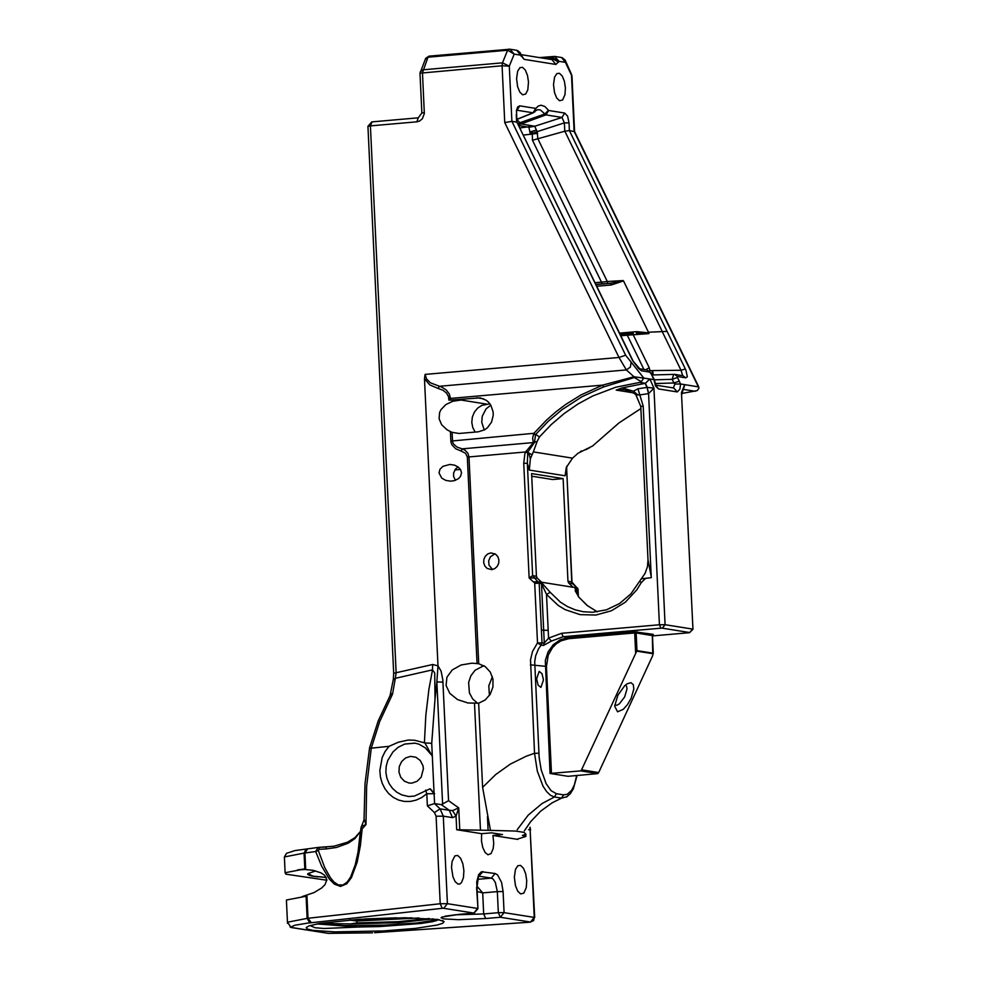 <?xml version="1.0" encoding="UTF-8"?>
<svg xmlns="http://www.w3.org/2000/svg" width="983" height="983" viewBox="0 0 983 983"><rect width="100%" height="100%" fill="white"/><g stroke="black" fill="none" stroke-linecap="round" stroke-linejoin="round"><path stroke-width="1.47" d="M573.126 587.256L568.764 583.103L572.77 583.804L576.689 587.539M572.696 583.742L571.762 581.887L567.965 581.285L568.764 583.103M567.965 581.285L563.124 478.61L552.643 479.532L531.729 476.19M492.397 676.808L488.797 685.815L489.423 695.485M471.975 663.169L478.733 663.746L485.283 666.634L490.271 672.04L492.962 679.167L492.95 686.945L490.234 694.231L485.221 699.933L478.66 703.201L467.969 702.98L457.599 699.613L449.858 693.445L446.085 685.532L446.921 677.226L452.217 669.964L461.076 665L471.975 663.169M477.566 703.25L472.626 698.876L469.419 692.88L468.621 682.448L470.869 675.788L475.047 670.295L483.808 665.688M637.709 333.028L648.903 333.618L648.78 332.881L623.529 280.929L610.48 283.264L595.895 284.542M596.73 286.25L611.242 284.984L623.529 280.929M636.284 333.114L636.738 331.64L619.536 333.139M645.659 369.731L649.259 367.789L633.113 334.601L633.322 333.298L627.793 333.716L627.289 335.203L648.903 333.618M611.242 284.984L610.48 283.264L607.703 283.448L607.297 281.531L601.473 282.133L602.235 283.854L607.703 283.448M623.099 280.548L607.297 281.531L537.799 138.64L537.246 131.636L532.27 133.393L532.467 140.25L564.844 131.218L569.378 130.567L574.625 131.685L698.434 386.233L698.974 388.162L697.23 390.62L682.018 393.409M648.473 332.217L667.076 331.382L648.461 332.229M653.216 374.928L652.651 370.591L651.569 374.326M651.889 374.978L674.608 374.363L673.711 374.314L672.175 379.303L677.484 377.497L677.434 376.514L685.753 377.853L687.363 376.796L685.888 370.099L667.076 331.382M518.188 124.78L521.187 123.932L519.872 122.764L517.537 123.416M518.533 125.492L528.928 127.249L534.715 126.266L521.187 123.932L545.97 114.876L561.969 117.456L564.377 122.863L564.77 131.243M528.928 127.249L529.862 131.943L536.448 130.075L534.715 126.266L561.969 117.456L564.684 113.057L548.698 110.489L545.97 114.876L544.815 113.979L519.872 122.764L516.898 119.459M532.27 133.393L531.852 131.697L529.862 131.943L530.451 134.462L531.852 131.697L536.448 130.075L537.246 131.636L564.377 122.863L569.046 122.887L567.609 116.166L564.684 113.057M548.698 110.489L544.84 106.483L541.08 105.206L538.389 106.017L535.735 108.413L533.019 112.799L535.022 111.718M649.026 370.8L649.984 370.751L649.259 367.789M649.923 371.623L649.984 370.751L652.651 370.591L681.022 370.259L685.372 368.994M537.554 133.405L523.214 135.101M662.112 331.369L681.022 370.259L682.706 375.653M677.434 376.514L674.608 374.363L682.927 375.69L685.753 377.853M654.334 379.843L672.175 379.303L673.957 382.977L679.278 381.171L677.484 377.497M655.133 383.542L673.957 382.977L674.891 384.083L680.457 383.96L679.278 381.171M565.508 60.885L571.455 74.29L574.121 131.341L698.397 386.847L680.457 383.96M674.891 384.083L673.38 387.929M653.965 379.757L655.6 386.061L658.45 388.924L655.784 385.164L654.322 379.671L643.853 378.123L625.63 355.207L511.897 121.339L504.746 122.58L618.983 357.468L625.63 355.207M632.929 360.687L517.021 122.371L632.597 360.552L638.667 368.613M632.597 360.552L641.494 370.775L638.753 368.637L646.974 369.94L651.213 373.601L652.884 377.03M650.771 373.233L654.322 379.671M548.465 110.305L544.815 113.979L540.49 110.022L537.971 109.654L535.846 110.637M535.956 108.302L535.01 111.743M535.735 108.413L519.749 105.845L517.033 110.231L533.019 112.799L516.849 119.348M519.749 105.845L517.709 106.889L516.456 110.44L516.984 122.248M516.259 114.409L516.616 122.101L511.897 121.339L509.292 66.156L502.473 62.838L502.08 65.775L509.292 66.156L514.207 54.126L509.944 49.211L508.592 49.175L507.609 50.219L514.207 54.126L520.585 55.146L520.351 52.885L517.599 50.538M528.498 82.031L527.49 75.384L525.327 70.063L522.526 67.335L519.933 67.655L517.648 71.231L516.579 78.701L517.623 86.762L519.786 92.07L522.6 94.81L525.721 94.024L527.797 89.858L528.498 82.031M565.409 87.966L564.414 81.319L562.251 76.01L559.438 73.27L556.845 73.602L554.559 77.165L553.503 84.636L554.535 92.697L556.697 98.005L559.511 100.745L562.632 99.959L564.979 94.638L565.409 87.966M536.435 576.259L532.639 575.657L529.137 577.906L537.246 578.09L536.435 576.259L531.606 473.585L563.124 478.61M537.922 581.739L536.079 581.752M523.742 463.3L527.343 463.276L527.748 452.954L525.598 451.983L524.848 453.888L523.742 463.3L529.137 577.906L533.364 581.924L538.819 581.801L539.2 583.238L534.703 583.288L538.819 581.801L541.117 582.169L550.271 592.368L546.499 594.383L541.486 583.607L543.685 630.312L541.977 630.14L548.195 630.373L546.499 594.383L558.295 605.516L565.151 609.644L580.154 614.645L595.956 615.026L611.401 610.762L625.348 602.186L636.775 589.886L641.272 582.636L639.761 581.236M571.995 582.047L566.699 469.714L571.762 581.887L576.812 587.662M478.66 703.201L482.616 787.371L490.468 830.377L515.694 831.065L524.136 832.392L525.954 834.248L522.378 835.427L525.917 836.447L517.795 838.978M490.898 552.901L495.543 554.154L497.779 556.562L498.897 559.769L498.713 563.247L497.251 566.38L494.768 568.641L491.684 569.624L487.04 568.383L484.816 565.975L483.697 562.755L483.882 559.29L485.344 556.157L487.826 553.896L490.898 552.901M526.237 451.025L527.773 452.168L534.457 442.485L533.351 442.62L525.598 451.971L468.989 456.923L467.883 453.249L465.131 450.288L462.108 448.85L461.174 451.062L465.537 453.31L467.33 456.997L477.05 663.476M534.457 442.485L462.108 448.85L456.911 447.032L453.482 443.972L452.573 441.772L452.082 432.336L450.386 431.574L450.927 442.043L451.922 444.808L455.608 448.715L461.174 451.062M640.879 408.572L619.032 422.874L592.638 445.963L578.016 453.249L572.524 458.152L533.339 451.897L537.16 441.392L534.469 442.375L535.538 434.928L533.634 433.933L532.639 438.221L533.327 442.534M535.538 434.928L533.941 433.294L450.828 441.097M634.305 377.533L641.321 381.687L643.73 378.123L633.974 376.772L634.305 377.533L603.476 386.97L602.628 385.115L580.941 394.969L565.594 404.517L555.899 411.852L546.708 419.913L533.941 433.294M425.086 374.412L618.983 357.468L626.355 369.927L633.974 376.772L602.628 385.115L450.484 398.41L449.28 393.888L446.233 389.968L441.772 387.155L430.333 382.768L426.548 378.91L425.086 374.412L424.472 378.738L437.988 665.847L432.704 664.496L396.137 672.741L370.407 125.885L416.878 121.818L419.458 121.106L422.321 118.82L424.337 113.524L422.469 72.754L427.998 57.198L429.239 56.154M527.748 452.954L526.089 451.172M603.476 386.97L582.083 396.677L562.116 409.604L548.317 421.24L535.71 434.412L539.446 436.956L551.279 424.545L564.181 413.511L578.041 403.964L592.675 396.002L615.788 387.216L639.761 382.412L645.401 383.309L622.251 387.892L616.194 390.091L624.291 389.6L634.44 393.483M537.16 441.392L539.446 436.956M533.339 451.897L530.365 458.754L528.694 452.979L531.84 454.662M527.92 452.278L528.694 452.979M537.406 581.26L532.639 575.657L527.343 463.276L529.321 470.071L530.365 458.754M589.579 447.793L584.369 450.054M581.641 450.914L580.498 451.48M529.321 470.071L565.102 475.784L566.884 466.028M587.232 448.567L585.143 449.784M648.657 393.593L647.121 387.4L648.571 393.618L653.941 388.15L665.086 624.709L692.597 629.083L689.501 632.696L692.966 629.292L681.452 392.549L682.3 392.512L684.832 384.672M349.26 920.027L356.878 921.022L419.053 917.999M356.878 921.022L356.964 922.939L350.476 923.922L319.708 923.442M364.509 918.97L396.616 917.815M317.669 923.799L344.689 925.593L384.623 925.126L416.657 922.988L438.737 919.621M317.054 923.922L357.161 927.03L379.659 926.564L420.933 923.492L432.557 921.685L439.032 919.67M491.66 832.847L481.596 833.67L481.486 841.055L482.776 847.555L485.098 852.482L487.937 854.78L490.996 853.649L493.159 848.685L493.736 843.267L492.925 835.464L502.522 834.567L491.66 832.847M326.282 877.438L312.95 876.283L308.084 873.531L315.715 870.926M326.884 880.24L285.832 874.157L285.119 872.732L305.676 868.788L297.444 869.955L304.927 869.488L313.135 870.336L321.011 872.867L324.709 875.361L326.884 879.748L325.029 884.639L321.564 888.042L314.044 892.576L302.088 896.631M360.036 927.03L357.161 927.03M357.161 927.08L324.034 928.505L314.978 927.719L310.075 925.556M429.252 918.527L398.103 921.685L356.964 922.939M307.618 874.206L311.66 876.013L308.981 875.226M307.777 874.501L313.233 876.185L307.728 873.912M311.66 876.013L312.938 876.283M326.27 877.401L313.233 876.197M314.13 876.345L317.706 876.885M424.914 742.939L432.336 756.455L431.721 743.32L424.926 742.939L414.679 740.26L408.301 740.027L398.434 742.19L389.022 746.33L385.053 751.577L382.215 757.426L379.843 770.389L380.421 776.939L382.154 783.168L384.967 788.808L388.74 793.637L393.36 797.434L398.619 800.076L404.32 801.44L410.23 801.452L416.116 800.125L421.719 797.532L426.794 793.76L427.372 805.863L434.461 812.572L436.096 816.222L440.212 903.746L308.011 918.269L306.966 896.066L286.409 900.023L286.458 901.128M554.756 56.424L552.434 57.432L559.02 61.327L554.756 56.424L561.539 57.518L565.397 62.359L571.971 76.183L574.576 131.513M509.944 49.211L516.689 50.293L524.013 59.324L555.936 64.46L559.02 61.327L565.397 62.359L565.127 60.049M361.277 826.654L360.835 828.767L362.162 828.841L361.646 826.187L360.847 828.767L358.058 852.015L355.17 865.003L350.624 876.983L347.269 881.96L342.932 885.019L338.213 884.847L333.999 882.021L330.472 877.819L324.759 867.62L318.259 850.393L315.678 851.524L321.601 866.072L329.33 879.072L334.343 884.11L340.487 886.433L346.753 883.815L351.435 877.622L357.185 862.128L360.392 845.626L362.162 828.841L365.971 824.614L364.005 818.876M318.259 850.393L319.229 849.312L318.861 847.346L318.148 847.432L315.678 851.524L304.939 852.998L307.618 848.87M319.229 849.312L326.159 848.931L326.331 847.039M326.159 848.931L336.395 847.481L348.289 843.168L355.072 838.474L360.319 831.557L354.949 837.639L347.478 842.21L333.962 846.203L318.885 847.358L326.307 847.027M361.658 826.187L365.971 824.614L366.634 786.253L371.279 748.149L379.684 721.571L392.512 694.182L390.804 693.359M389.022 746.33L371.427 748.149M437.754 919.449L444.119 921.612L442.755 923.27L437.226 925.028L415.256 928.419L383.554 930.938L334.761 931.884L312.926 930.385L307.47 929.107L306.192 927.559L309.166 925.851L319.88 923.418L358.721 919.326L405.033 917.766L437.754 919.449M637.955 388.764L639.798 394.92L648.534 393.618L647.023 387.413L637.955 388.764L633.384 391.222L637.807 394.883L639.798 394.92L643.189 406.053L640.781 406.569M649.923 379.106L653.941 388.15L647.269 387.376L645.401 383.309L649.751 379.069M548.195 630.373L548.563 638.139L544.287 643.042L543.513 645.413L551.488 641.051L548.563 638.139L561.637 633.285L659.421 624.758L660.945 628.186L662.296 628.174L665.086 624.709L659.421 624.758L648.571 393.618M645.217 383.333L647.023 387.413M622.288 387.904L633.384 391.222L633.986 393.212L636.382 395.203L637.807 394.883M635.804 394.564L640.781 406.471L647.994 559.696L651.237 576.935L643.189 406.053M684.672 384.672L681.452 392.549L692.954 629.181M647.957 558.799L647.994 559.696M641.42 578.815L651.311 577.66L651.237 576.935M537.246 578.09L541.608 582.243M495.014 553.81L490.37 556.808L488.662 560.851L489.03 565.213L492.52 569.501M458.09 466.937L455.547 468.952L453.618 472.983L453.581 476.374L455.412 480.331M424.472 378.738L429.755 384.894L438.271 388.518L439.18 386.294L626.355 369.927L630.361 367.101L631.123 362.285M641.321 381.687L639.761 382.412M372.029 121.904L370.407 125.885L367.937 126.426M420.122 71.98L422.862 69.818L502.473 62.838L507.609 50.219L427.998 57.198L425.283 59.336M389.686 696.345L392.512 694.182L395.338 678.319L432.495 669.865L432.704 664.496M369.571 747.842L371.279 748.149M452.549 810.619L449.292 810.299L452.524 817.623L456.051 816.136L458.717 807.891L452.549 810.619L456.051 816.136L456.69 829.726L490.468 830.377M492.925 835.464L517.82 839.396M456.69 829.726L481.596 833.67M438.271 388.518L442.928 390.226L446.491 393.028L448.494 396.579L448.899 400.13L461.027 400.032L452.831 401.248L445.84 404.591L440.998 409.616L439.598 412.553L439.106 418.77L441.662 424.767L446.933 429.706L450.386 431.574M461.519 472.712L460.548 469.567L458.053 466.9L454.416 465.106L449.821 464.455L442.903 466.36L439.942 469.309L439.02 472.946L441.748 478.131L445.791 480.404L450.656 481.166L454.355 480.662L458.496 478.647L460.572 476.35L461.519 472.712M498.332 912.691L504.082 912.642L503.099 891.556L497.337 891.618L498.332 912.691L483.685 913.957L485.713 918.527L500.359 917.262L498.332 912.691M503.099 891.556L501.563 882.378L497.509 874.821L495.076 873.494L481.437 871.761L478.684 874.575L476.73 881.849L477.947 908.661L474.101 913.072L459.577 914.313M530.513 922.029L533.671 920.592L534.248 917.397L530.513 922.029L500.359 917.262L504.082 912.642L534.248 917.397L530.132 829.91L534.703 917.532M290.132 927.055L292.504 927.62L291.668 926.686L294.642 925.286L306.966 923.209L442.239 908.317L440.212 903.746L447.412 903.684L477.578 908.452L473.855 913.072L443.677 908.304L447.412 903.684L443.296 816.16L452.524 817.623M477.148 891.507L482.69 892.883L476.915 886.125M526.728 880.633L526.274 887.575L523.841 893.117L520.585 893.928L517.672 891.09L515.436 885.572L514.355 877.217L515.461 869.439L517.844 865.728L520.535 865.396L523.447 868.235L525.684 873.74L526.728 880.633M463.902 870.705L462.858 863.811L460.622 858.294L457.697 855.456L454.896 855.874L452.069 861.526L451.516 867.522L452.966 876.922L455.166 881.665L457.881 884.036L459.86 883.987L461.519 882.562L463.448 877.647L463.902 870.705M393.679 673.281L396.137 672.741L395.338 678.319L393.188 680.113M291.595 927.583L328.261 933.371L292.504 927.62M548.195 630.275L543.685 630.312L544.287 643.042L537.504 642.857L532.503 651.532L530.525 659.753L534.531 753.285L537.32 771.139L543.009 786.142L546.622 791.622L550.505 795.308L554.437 796.992L556.415 793.723L551.045 790.651L546.118 783.66L541.166 769.75L539.151 757.451L534.703 661.768L535.661 655.796L538.537 648.841L541.055 645.167L543.513 645.413M448.899 400.13L450.558 400.056L450.484 398.41L448.826 398.484M452.082 432.336L459.049 433.478L478.414 431.795L484.68 429.78L487.421 427.765L491.525 422.162L493.233 415.293L493.085 411.742L490.812 405.193L488.784 402.477L486.278 400.29L480.245 397.869L450.558 400.056M533.99 581.875L534.703 583.288L537.504 642.857L541.055 645.167M482.616 787.371L495.665 774.579L510.324 764.11L526.237 756.21L534.531 753.285L538.856 753.248M517.193 829.726L528.227 815.116L541.977 803.59L554.437 796.992L561.576 798.122L567.13 796.648M581.555 769.836L598.684 772.552L597.836 773.609L568.088 776.312L550.038 773.449L580.707 770.893L581.555 769.836L636.972 650.623L636.136 632.929L652.356 635.583M543.464 679.941L540.896 687.424L538.082 685.102L536.62 678.848L539.188 671.377L542.002 673.699L543.464 679.941M565.102 475.784L566.282 467.515L572.524 458.152M489.903 403.829L481.867 405.352L477.64 408.129L474.359 412.16L472.344 417.05L471.791 422.346L472.762 427.519L475.145 432.078M634.182 631.799L634.699 632.941L568.825 638.68L568.321 637.537L634.182 631.799L653.277 634.342L652.343 635.497L652.761 655.501L598.684 772.552M630.988 682.706L633.298 684.623L633.826 689.034L631.123 698.335L627.535 704.541L623.296 709.308L617.557 711.803L614.682 706.15L617.828 695.3L624.795 685.606L627.277 683.726L630.988 682.706M597.836 773.609L580.707 770.893M484.275 430.001L481.744 422.309L482.284 416.104L486.106 408.854L490.8 405.168M578.754 596.939L575.264 590.869L575.46 589.014L578.041 589.53L578.36 596.435M459.749 829.861L458.717 807.891L448.555 800.69L441.306 804.647L434.56 803.578L432.336 756.455M430.333 788.87L434.633 793.773M415.158 743.173L404.713 744.057L398.398 747.141L392.979 751.884L387.769 760.449L386.196 766.273L385.877 772.306L386.897 778.204L389.17 783.66L392.524 788.403L396.751 792.175L401.691 794.866L408.535 796.513L414.347 796.107L430.001 788.796L434.093 793.686L426.794 793.76L425.614 790.086M577.648 588.055L578.029 589.456M578.065 596.03L577.365 587.932L575.08 587.576L578.532 596.853L587.404 605.602L597.369 611.868L587.158 605.491L578.532 596.853M625.385 685.09L626.527 686.109L627.043 688.813L624.66 696.91L619.376 703.84L616.734 705.29L614.805 705.032M442.977 682.153L436.857 681.883L437.988 665.847L441.097 671.18L442.805 679.683L448.555 800.69M424.41 742.718L425.836 715.341L428.907 689.341L432.495 669.865L434.719 672.95L435.014 699.073L436.857 681.883L442.62 804.34M404.713 744.057L414.875 743.123L419.065 744.229L425.332 747.891L430.701 754.121M427.372 805.863L434.547 803.578L440.065 808.849L434.461 812.572M410.501 756.382L405.574 757.967L401.605 761.579L399.27 766.593L398.975 772.159L400.769 777.307L404.345 781.153L409.088 783.058L411.828 783.132L417.099 781.313L421.179 777.209L423.415 768.62L422.96 765.671L420.306 760.535L415.834 757.217L410.501 756.382M575.583 591.668L575.08 587.576L541.117 582.169L541.486 583.607L539.2 583.238L542.002 642.685L541.228 645.057M454.822 469.948L460.474 469.456M481.989 666.179L484.287 665.97M648.78 332.881L636.738 331.64M627.756 333.729L620.138 334.392L627.793 333.716M620.814 335.768L627.289 335.203L643.939 369.461M532.467 140.25L601.473 282.133L594.998 282.699M595.833 284.406L602.235 283.854M564.844 131.218L662.198 331.369M519.749 127.974L534.064 125.996M667.039 331.369L569.378 130.567L569.046 122.887M655.821 385.127L673.687 387.978L677.373 391.898L679.843 389.231L680.629 384.021M658.45 388.924L676.955 391.885M641.494 370.775L649.8 372.102M652.552 376.907L654.113 379.745M421.867 113.094L419.987 73.184L502.08 65.775L504.746 122.58M478.733 663.746L468.989 456.923L467.33 456.997M683.566 389.415L695.239 391.283M411.766 917.827L350.28 920.063M302.617 869.513L297.444 869.955M350.476 923.922L398.68 922.681L433.159 918.872M554.695 56.412L539.544 57.604M520.978 56.043L520.695 53.684M524.013 59.324L521.162 54.827M555.936 64.46L551.856 59.582L521.137 54.643M558.7 62.113L552.004 58.501L551.217 59.484M543.402 58.218L552.434 57.432L552.004 58.501L547.556 58.882M305.676 868.788L304.939 852.998L304.066 853.109L306.118 849.054M616.194 390.091L633.347 392.831M651.311 577.66L645.598 578.373L641.272 582.636M416.878 121.818L418.254 117.825L421.867 112.996L424.337 112.566M361.658 826.015L364.042 819.834L365 783.697L369.583 747.83L378.172 721.018L390.018 695.755L393.323 679.437L393.679 673.158L367.937 126.316L371.771 121.904L418.389 117.813M509.882 49.211L428.981 56.154L425.676 58.353L419.999 73.295M483.022 871.589L478.647 876.271M479.286 876.209L491.34 878.126L477.64 879.318M488.084 829.996L487.457 816.566M474.506 703.398L480.441 829.664M495.076 873.494L491.34 878.126L493.159 879.109L495.334 882.427L497.337 891.618L482.69 892.883L483.685 913.957L454.379 914.841M476.595 887.366L477.947 908.55M459.208 914.337L441.908 917.065L441.035 917.766L443.96 918.908L458.434 919.683L485.713 918.527M528.547 829.652L530.132 829.91L529.8 827.649M284.431 858.061L284.382 856.955L304.066 853.109L304.816 868.886M309.768 922.89L307.138 918.38L287.454 922.226L287.466 923.307M529.997 922.177L374.572 932.683M372.508 932.806L328.875 933.359M311.328 922.705L308.011 918.269L307.138 918.38L306.094 896.177M442.239 908.317L443.677 908.304M436.096 816.222L443.296 816.16L440.065 808.849L449.292 810.299L441.306 804.647M662.296 628.174L689.796 632.548M561.637 633.285L563.148 636.714L660.945 628.186M551.488 641.051L563.148 636.714L568.321 637.537L560.273 639.736L553.269 644.701L548.096 651.864L545.332 660.416L550.038 773.449M530.378 664.827L546.437 666.413L548.256 655.071L552.495 647.65L556.452 643.705L561.096 640.793L568.825 638.68M524.332 830.856L530.587 821.763L540.576 811.233L552.127 802.828L561.576 798.122L563.554 794.854L556.415 793.723M576.738 775.44L574.355 784.889L571.713 790.197L567.277 794.301L563.554 794.854M689.304 632.708L652.454 635.915L689.402 632.708M486.622 404.111L461.027 400.032M476.816 397.759L483.685 398.865M653.277 634.342L652.442 635.522M636.628 651.127L653.302 653.781M551.475 773.437L546.437 666.413M637.07 631.762L636.136 632.929L634.699 632.941L635.632 652.773M648.03 559.917L647.441 566.736L645.069 573.396L630.889 593.855L619.548 603.55L606.462 609.816L592.503 612.274L583.165 611.721L575.141 609.804L567.498 606.597L560.421 602.174L550.271 592.368M653.179 653.191L636.972 650.623M524.713 834.764L524.762 835.796M431.721 743.32L435.014 699.073M637.021 333.065L637.648 333.028M633.322 333.298L627.805 333.716M533.364 112.787L516.849 119.471M655.772 385.164L655.157 385.017M646.961 369.94L651.09 373.356M516.493 110.329L516.616 114.507M584.553 450.03L587.134 449.194M566.749 467.048L566.687 469.653M437.496 919.953L435.358 921.046M571.959 76.158L571.75 75.003M565.151 60.086L562.03 57.616M360.847 828.767L358.058 852.015M285.119 872.732L284.382 856.955L286.52 853.318L295.011 850.565L318.861 847.346M361.646 826.003L361.289 826.654M358.033 852.15L360.331 831.557M442.264 920.469L444.119 921.612M682.3 392.512L681.895 394.306M476.952 887.465L478.549 876.222M473.978 913.084L459.454 914.337M445.053 916.181L459.331 914.35M286.409 900.023L287.454 922.226L291.103 927.473M374.548 932.695L530.12 922.189M372.594 932.818L328.261 933.371M566.417 797.09L570.251 793.785L573.335 788.833L577.095 775.415M652.442 635.559L653.29 653.535M525.819 834.321L525.905 836.115M530.058 827.244L530.574 830.021"/></g></svg>
